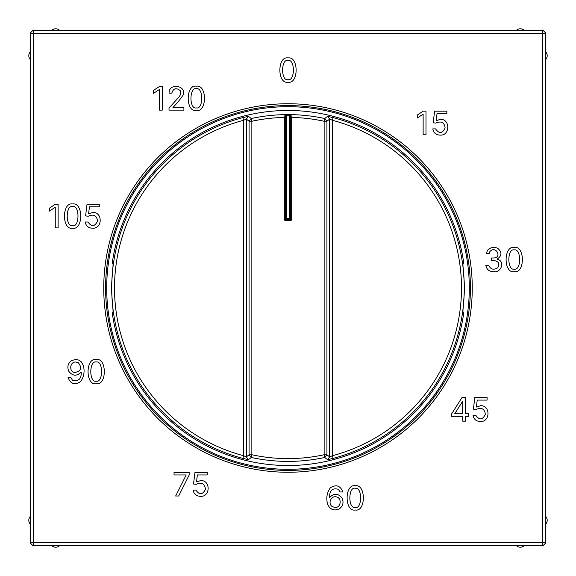 <?xml version="1.0" encoding="UTF-8"?>
<svg xmlns="http://www.w3.org/2000/svg" width="576" height="576" viewBox="0 0 576 576"><rect width="100%" height="100%" fill="white"/><g stroke="black" fill="none" stroke-linecap="round" stroke-linejoin="round"><path stroke-width="0.86" d="M545.81 52.013A5.566 5.566 0 0 1 545.81 59.371L545.81 32.969L545.256 33.523A2.779 2.779 -135 0 0 542.477 30.744L542.477 33.523L545.256 33.523L545.256 542.477L542.477 542.477L542.477 33.523L33.523 33.523L33.523 542.477L30.744 542.477A2.779 2.779 45 0 0 33.523 545.256L33.523 542.477L542.477 542.477L542.477 545.256A2.779 2.779 -45 0 0 545.256 542.477L545.81 543.031L543.031 545.81L523.987 545.81A5.566 5.566 0 0 1 516.629 545.81L523.987 545.81M516.629 545.81L59.371 545.81A5.566 5.566 0 0 1 52.013 545.81L59.371 545.81M52.013 545.81L32.969 545.81L30.19 543.031L30.19 32.969L32.969 30.19L543.031 30.19L545.81 32.969M545.81 59.371L545.81 516.629A5.566 5.566 0 0 1 545.81 523.987L545.81 543.031M469.303 288A181.303 181.303 0 0 0 288 106.697A181.303 181.303 0 0 0 106.697 288A181.303 181.303 0 0 0 288 469.303A181.303 181.303 0 0 0 469.303 288M545.81 523.987L545.81 516.629M30.19 543.031L30.744 542.477L30.744 33.523L33.523 33.523L33.523 30.744A2.779 2.779 135 0 0 30.744 33.523L30.19 32.969M30.19 516.629A5.566 5.566 0 0 0 30.19 523.987M30.19 52.013A5.566 5.566 0 0 0 30.19 59.371M523.987 30.19A5.566 5.566 0 0 0 516.629 30.19M59.371 30.19A5.566 5.566 0 0 0 52.013 30.19M284.738 115.006L285.682 115.812L286.61 115.517L286.603 114.588L284.962 114.631L284.753 117.418A170.611 170.611 0 0 0 251.856 121.262L249.077 121.262L246.341 119.066L248.494 116.359L242.849 117.612L243.562 120.298L246.341 119.066L246.341 456.934L249.077 454.738L249.077 121.262L251.266 118.541L251.856 121.262L251.856 454.738L249.077 454.738L251.266 457.459L248.494 459.641L246.341 456.934L243.562 455.702L242.849 458.388L248.494 459.641M285.79 115.56L284.962 114.631A173.39 173.39 0 0 0 251.266 118.541L248.494 116.359M193.241 137.88A177.523 177.523 0 0 1 463.673 262.426L462.895 264.564L464.198 281.455A176.321 176.321 0 0 1 464.198 294.545L462.895 311.436L463.673 313.574A177.523 177.523 0 0 1 438.12 382.759M327.506 459.641L333.151 458.388L332.438 455.702L329.659 456.934L327.506 459.641L324.734 457.459L326.923 454.738L324.144 454.738L324.144 121.262L324.734 118.541L327.506 116.359L329.659 119.066L332.438 120.298L333.151 117.612L327.506 116.359M137.88 193.241A177.523 177.523 0 0 0 112.327 262.426L113.105 264.564L111.802 281.455A176.321 176.321 0 0 0 111.802 294.545L113.105 311.436L112.327 313.574A177.523 177.523 0 0 0 382.759 438.12M382.738 438.091A177.487 177.487 0 0 0 438.091 382.738M290.21 115.56L291.038 114.631L289.397 114.588L289.39 115.517L290.21 115.56L290.318 117.418L291.247 117.418L291.038 114.631A173.39 173.39 0 0 1 324.734 118.541L326.923 121.262L329.659 119.066L329.659 456.934L326.923 454.738L326.923 121.262L324.144 121.262A170.611 170.611 0 0 0 291.247 117.418L291.247 220.298L284.753 220.298L284.753 117.418L285.682 117.418L285.682 115.812M193.262 137.909A177.487 177.487 0 0 0 137.909 193.262M285.682 117.418L285.682 219.377L290.318 219.377L290.318 115.812L291.262 115.006M290.318 117.418L290.318 219.377L289.39 218.448L289.39 115.517A172.49 172.49 0 0 0 286.61 115.517L286.61 218.448L284.753 220.298M290.318 219.377L291.247 220.298M288 82.195C298.764 84.326 298.886 56.059 288.043 57.938C277.15 55.908 277.164 84.298 288 82.195M288.058 60.437C295.2 58.939 295.142 81.403 288 79.661C280.778 81.346 280.85 58.673 288.058 60.437M433.181 122.796L435.852 123.12C441.238 120.715 444.326 122.328 445.133 127.966C442.303 133.668 439.114 133.978 435.571 128.88L432.806 128.88C433.526 132.898 435.974 134.971 440.136 135.108C450.13 135.828 450.403 118.901 440.417 119.34L436.176 120.672L437.004 113.71L446.868 113.71L446.868 111.175L434.606 111.175L433.181 122.796M423.13 111.175L417.226 115.092L417.226 118.001L423.13 114.17L423.13 134.784L425.981 134.784L425.981 111.175L423.13 111.175M497.088 259.085C501.984 255.881 502.193 252.288 497.707 248.299C493.79 246.622 490.37 247.32 487.462 250.387L486.338 253.649L489.11 253.649L489.845 251.633C495.619 244.8 502.805 257.897 493.445 257.976L491.551 257.976L491.551 260.518L493.445 260.518C498.492 261.058 499.939 263.477 497.786 267.775C493.711 270.223 490.694 269.446 488.743 265.45L485.834 265.45C486.72 269.633 489.398 271.706 493.855 271.67C501.365 273.096 505.418 260.676 497.088 259.272L497.088 259.085M514.238 271.67C525.002 273.802 525.125 245.542 514.282 247.421C503.388 245.383 503.395 273.773 514.238 271.67M514.296 249.912C521.431 248.414 521.381 270.878 514.238 269.136C507.01 270.821 507.082 248.148 514.296 249.912M473.4 409.176L476.071 409.5C481.457 407.095 484.553 408.715 485.352 414.353C482.53 420.055 479.34 420.358 475.798 415.267L473.033 415.267C473.753 419.278 476.194 421.351 480.362 421.488C490.349 422.208 490.63 405.281 480.636 405.72L476.395 407.059L477.223 400.097L487.094 400.097L487.094 397.562L474.826 397.562L473.4 409.176M355.234 510.005C365.998 512.143 366.12 483.876 355.277 485.755C344.383 483.718 344.398 512.107 355.234 510.005M355.291 488.246C362.426 486.749 362.376 509.213 355.234 507.47C348.012 509.162 348.084 486.482 355.291 488.246M342 498.024C338.134 493.265 334.058 493.049 329.782 497.376L329.594 497.376C329.544 490.37 332.51 487.692 338.501 489.341L340.02 491.983L342.828 491.983C340.358 485.554 336.175 484.178 330.271 487.858C326.837 492.818 325.958 498.283 327.65 504.238L329.573 507.665L332.23 509.458L335.131 510.005L339.286 508.968C343.058 506.059 343.958 502.409 342 498.024M332.496 506.722C327.47 503.95 330.883 495.137 336.636 496.966C342.108 498.254 340.898 507.874 335.131 507.47L332.496 506.722M68.882 371.426C72.756 376.193 76.831 376.409 81.108 372.082L81.295 372.082C81.36 379.116 78.394 381.802 72.389 380.153L70.87 377.474L68.062 377.474C70.495 383.926 74.678 385.322 80.604 381.65C84.046 376.682 84.924 371.21 83.239 365.242L81.317 361.836L78.66 360.043L75.758 359.489L71.59 360.526C67.838 363.427 66.931 367.056 68.882 371.426M78.394 362.779C82.411 368.215 81.058 371.455 74.34 372.514C68.839 371.39 69.89 361.634 75.758 362.03L78.394 362.779M96.185 383.746C106.949 385.877 107.071 357.61 96.228 359.489C85.334 357.451 85.349 385.841 96.185 383.746M96.242 361.98C103.378 360.49 103.327 382.954 96.185 381.204C88.963 382.896 89.035 360.223 96.242 361.98M72.598 228.218C83.362 230.35 83.484 202.09 72.641 203.969C61.747 201.931 61.762 230.321 72.598 228.218M72.655 206.46C79.798 204.962 79.74 227.426 72.598 225.684C65.376 227.369 65.448 204.696 72.655 206.46M55.26 204.286L49.363 208.21L49.363 211.111L55.26 207.288L55.26 227.894L58.118 227.894L58.118 204.286L55.26 204.286M85.601 215.906L88.272 216.23C93.658 213.826 96.746 215.438 97.553 221.076C94.723 226.786 91.541 227.088 87.991 221.998L85.226 221.998C85.946 226.008 88.394 228.082 92.556 228.218C102.55 228.938 102.823 212.011 92.837 212.45L88.596 213.79L89.424 206.827L99.288 206.827L99.288 204.286L87.026 204.286L85.601 215.906M196.344 110.455C207.115 112.586 207.238 84.319 196.387 86.198C185.494 84.168 185.508 112.55 196.344 110.455M196.402 88.69C203.544 87.199 203.494 109.663 196.344 107.914C189.122 109.606 189.194 86.933 196.402 88.69M193.169 490.104C193.882 494.122 196.33 496.195 200.498 496.332C210.485 497.045 210.766 480.132 200.772 480.564L196.531 481.896L197.359 474.941L207.23 474.941L207.23 472.399L194.962 472.399L193.536 484.02L196.214 484.344C201.766 481.932 204.847 483.646 205.459 489.463C202.486 494.921 199.31 495.137 195.934 490.104L193.169 490.104M178.229 101.743L183.017 95.292C187.106 85.219 168.617 82.634 169.099 93.161L171.821 93.161C173.282 88.315 176.076 87.458 180.216 90.59L180.382 94.817L179.057 96.919L169.006 108.058L169.006 110.131L183.902 110.131L183.902 107.597L172.922 107.597L178.229 101.743M159.372 86.522L153.468 90.446L153.468 93.348L159.372 89.518L159.372 110.131L162.23 110.131L162.23 86.522L159.372 86.522M465.422 413.791L465.422 397.562L461.966 397.562L451.591 413.971L451.591 416.326L462.701 416.326L462.701 421.164L465.422 421.164L465.422 416.326L468.648 416.326L468.648 413.791L465.422 413.791M462.701 401.198L462.701 413.791L454.68 413.791L462.701 401.198M186.206 474.941L175.651 496.008L178.646 496.008L189.158 475.07L189.158 472.399L174.038 472.399L174.038 474.941L186.206 474.941M472.255 288A184.255 184.255 0 0 1 288 472.255A184.255 184.255 0 0 1 103.745 288A184.255 184.255 0 0 1 288 103.745A184.255 184.255 0 0 1 472.255 288M32.969 545.81L33.523 545.256L542.477 545.256L543.031 545.81M105.595 288A182.405 182.405 0 0 1 288 105.595A182.405 182.405 0 0 1 470.405 288A182.405 182.405 0 0 1 288 470.405A182.405 182.405 0 0 1 105.595 288M32.969 30.19L33.523 30.744L542.477 30.744L543.031 30.19M251.856 454.738L251.266 457.459A173.39 173.39 0 0 0 324.734 457.459L324.144 454.738A170.611 170.611 0 0 1 251.856 454.738M243.562 455.702A173.491 173.491 0 0 1 243.562 120.298L243.562 455.702M242.849 458.388A176.27 176.27 0 0 1 242.849 117.612M333.151 117.612A176.27 176.27 0 0 1 333.151 458.388M286.603 114.588A173.419 173.419 0 0 1 289.397 114.588M332.438 120.298A173.491 173.491 0 0 1 332.438 455.702L332.438 120.298M286.61 218.448L289.39 218.448"/></g></svg>

